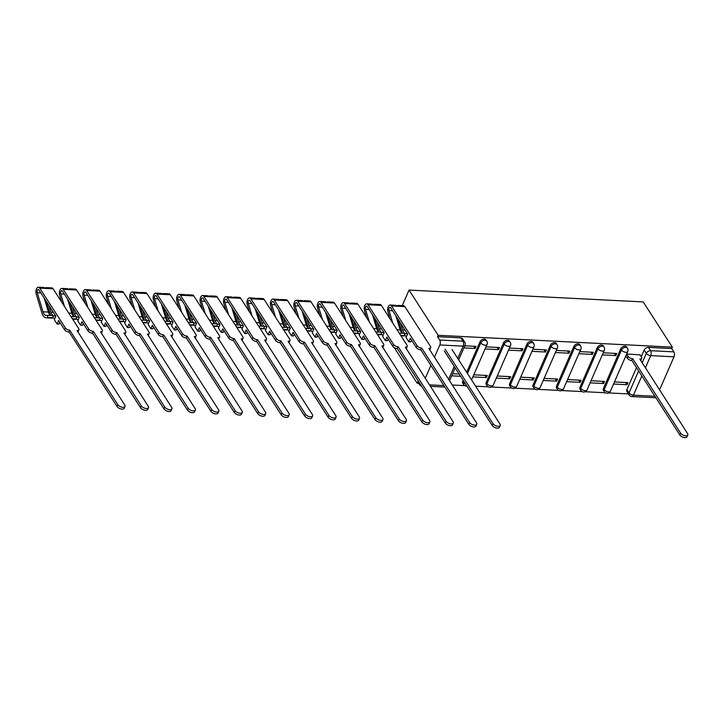 <?xml version="1.0" encoding="UTF-8"?>
<svg xmlns="http://www.w3.org/2000/svg" width="724" height="724" viewBox="0 0 724 724"><rect width="100%" height="100%" fill="white"/><g stroke="black" fill="none" stroke-linecap="round" stroke-linejoin="round"><path stroke-width="1.09" d="M486.021 339.945A3.53 2.434 147.2 0 0 484.275 339.058A3.53 2.434 147.2 0 0 480.048 341.701L480.808 342.877A3.53 2.434 -32.8 0 1 485.035 340.235A3.53 2.434 -32.8 0 1 486.781 341.122L486.021 339.945M509.47 341.131A3.53 2.434 147.2 0 0 507.723 340.244A3.53 2.434 147.2 0 0 503.497 342.886L504.257 344.072A3.53 2.434 -32.8 0 1 508.483 341.429A3.53 2.434 -32.8 0 1 510.23 342.316L509.47 341.131M532.918 342.325A3.53 2.434 147.2 0 0 531.172 341.429A3.53 2.434 147.2 0 0 526.945 344.072L527.706 345.257A3.53 2.434 -32.8 0 1 531.932 342.615A3.53 2.434 -32.8 0 1 533.679 343.502L532.918 342.325M556.367 343.511A3.53 2.434 147.2 0 0 554.62 342.624A3.53 2.434 147.2 0 0 550.394 345.267L551.154 346.443A3.53 2.434 -32.8 0 1 555.38 343.8A3.53 2.434 -32.8 0 1 557.127 344.687L556.367 343.511M579.815 344.696A3.53 2.434 147.2 0 0 578.069 343.81A3.53 2.434 147.2 0 0 573.842 346.452L574.603 347.629A3.53 2.434 -32.8 0 1 578.829 344.986A3.53 2.434 -32.8 0 1 580.576 345.873L579.815 344.696M603.264 345.882A3.53 2.434 147.2 0 0 601.517 344.995A3.53 2.434 147.2 0 0 597.291 347.638L598.051 348.814A3.53 2.434 -32.8 0 1 602.278 346.172A3.53 2.434 -32.8 0 1 604.024 347.058L603.264 345.882M626.712 347.067A3.53 2.434 147.2 0 0 624.975 346.181A3.53 2.434 147.2 0 0 620.74 348.823L621.5 350A3.53 2.434 -32.8 0 1 625.726 347.357A3.53 2.434 -32.8 0 1 627.473 348.244L626.712 347.067M394.336 347.692L417.196 383.231L418.762 383.313M452.165 385.005L464.781 385.639M475.614 386.191L488.229 386.824M491.424 386.987L511.678 388.019M514.873 388.173L535.126 389.204M538.321 389.367L558.575 390.39M561.77 390.553L582.024 391.575M585.218 391.738L605.472 392.761M608.667 392.924L628.432 393.928M438.138 335.293L409.042 290.071L643.229 301.926L672.324 347.149L438.138 335.293L437.531 336.696L439.667 340.018L462.962 341.194A3.53 2.434 -32.8 0 1 464.708 342.081L462.573 338.76A3.53 2.434 -32.8 0 0 460.826 337.873L462.962 341.194A3.53 1.837 -87.1 0 1 463.125 346.135L439.821 344.959A3.53 1.837 -87.1 0 0 439.667 340.018M425.223 378.381L430.898 365.394M434.391 357.385L439.821 344.959M396.671 318.388L397.014 317.592M402.245 305.637L409.042 290.071M417.196 383.231L417.811 381.838L419.947 385.159A3.53 1.837 -87.1 0 0 420.988 385.883A3.53 1.837 -87.1 0 0 421.359 385.829M626.912 389.566L629.047 392.888A3.53 2.434 -32.8 0 0 629.093 394.942L626.957 391.621A3.53 2.434 -32.8 0 1 626.912 389.566L636.496 367.62M641.265 356.724L644.188 350.009L646.333 353.33A3.53 2.434 -32.8 0 1 650.559 350.688L673.854 351.873A3.53 1.837 92.9 0 1 674.017 356.805L650.713 355.629L645.346 367.928M659.528 389.974L674.017 356.805M655.772 397.585A3.53 1.837 92.9 0 1 655.175 397.738L631.88 396.562A3.53 1.837 92.9 0 0 633.437 395.177L654.93 396.272M673.854 351.873L671.718 348.552L672.324 347.149M590.105 382.842L603.59 383.521L602.16 381.313M603.59 383.521L604.504 381.43L591.019 380.743M602.323 354.887L615.798 355.575L614.368 353.357M615.798 355.575L616.712 353.475L603.237 352.796M566.657 381.657L580.132 382.335L578.711 380.127M580.132 382.335L581.055 380.245L567.571 379.557M578.874 353.701L592.35 354.389L590.92 352.172M592.35 354.389L593.264 352.289L579.788 351.611M543.208 380.471L556.684 381.15L555.263 378.933M556.684 381.15L557.607 379.05L544.122 378.371M555.417 352.516L568.901 353.203L567.471 350.986M568.901 353.203L569.815 351.104L556.34 350.425M519.76 379.286L533.235 379.964L531.814 377.747M533.235 379.964L534.158 377.865L520.674 377.186M531.968 351.33L545.453 352.009L544.023 349.801M545.453 352.009L546.367 349.918L532.891 349.23M496.311 378.091L509.786 378.779L508.366 376.561M509.786 378.779L510.71 376.679L497.225 376M508.519 350.144L522.004 350.823L520.574 348.615M522.004 350.823L522.918 348.733L509.443 348.045M472.863 376.905L486.338 377.593L484.917 375.376M486.338 377.593L487.261 375.494L473.777 374.815M485.071 348.959L498.555 349.638L497.126 347.42M498.555 349.638L499.469 347.538L485.994 346.859M463.894 347.882L475.107 348.452L473.677 346.235M475.107 348.452L476.021 346.353L464.808 345.791M462.772 381.258L463.532 382.435A3.53 2.434 -32.8 0 0 463.568 384.489L462.808 383.313A3.53 2.434 147.2 0 1 462.772 381.258L463.179 380.317M466.681 372.308L480.048 341.701M486.22 382.444L486.981 383.62A3.53 2.434 -32.8 0 0 487.017 385.684L486.256 384.498A3.53 2.434 147.2 0 1 486.22 382.444L503.497 342.886M509.669 383.63L510.429 384.806A3.53 2.434 -32.8 0 0 510.465 386.869L509.705 385.684A3.53 2.434 147.2 0 1 509.669 383.63L526.945 344.072M533.117 384.815L533.878 385.992A3.53 2.434 -32.8 0 0 533.914 388.055L533.154 386.878A3.53 2.434 147.2 0 1 533.117 384.815L550.394 345.267M556.566 386.001L557.326 387.177A3.53 2.434 -32.8 0 0 557.362 389.241L556.611 388.064A3.53 2.434 147.2 0 1 556.566 386.001L573.842 346.452M580.014 387.186L580.775 388.372A3.53 2.434 -32.8 0 0 580.811 390.426L580.06 389.25A3.53 2.434 147.2 0 1 580.014 387.186L597.291 347.638M603.463 388.372L604.223 389.557A3.53 2.434 -32.8 0 0 604.259 391.612L603.508 390.435A3.53 2.434 147.2 0 1 603.463 388.372L620.74 348.823M613.554 384.028L627.038 384.716L625.608 382.498M627.038 384.716L627.952 382.616L614.468 381.937M640.07 354.869L626.685 353.982M451.676 375.837L460.591 376.29M437.531 336.696L460.826 337.873M671.718 348.552L648.423 347.366A3.53 2.434 147.2 0 0 644.188 350.009M459.161 374.073L452.591 373.738M626.631 354.099L628.097 356.371A3.53 1.765 23.6 0 0 632.477 358.67L631.69 360.489A3.53 1.765 -156.4 0 1 627.301 358.19L625.835 355.918M632.704 358.679L680.623 433.169A4.054 2.036 23.6 0 0 684.488 435.622A4.054 2.036 23.6 0 0 687.8 434.961A4.054 2.036 23.6 0 0 687.538 433.513L639.844 359.041A3.53 1.765 23.6 0 0 641.699 358.308L640.903 360.127A3.53 1.765 -156.4 0 1 640.577 360.525M687.8 434.961L687.004 436.78A4.054 2.036 -156.4 0 1 683.7 437.441A4.054 2.036 -156.4 0 1 679.836 434.979L631.916 360.498M641.699 358.308A3.53 1.765 23.6 0 0 641.473 357.05L639.935 354.651M445.115 349.185L493.035 423.676A4.054 2.036 23.6 0 0 496.899 426.128A4.054 2.036 23.6 0 0 500.212 425.468L499.415 427.287A4.054 2.036 -156.4 0 1 496.103 427.947A4.054 2.036 -156.4 0 1 492.239 425.486L444.319 351.004M500.212 425.468A4.054 2.036 23.6 0 0 499.949 424.02L452.029 349.538M390.064 318.886L387.937 311.818A4.407 2.299 92.9 0 1 388.028 307.275A4.407 2.299 92.9 0 1 390.173 305.021A4.407 2.299 92.9 0 1 391.476 305.926L417.051 345.692A3.53 1.765 23.6 0 0 421.44 347.991L420.644 349.801A3.53 1.765 -156.4 0 1 416.264 347.511L410.336 338.289L408.807 341.782L406.046 337.502L407.576 334.008L390.679 307.745A2.118 1.104 -87.1 0 0 390.055 307.311A2.118 1.104 -87.1 0 0 389.023 308.388A2.118 1.104 -87.1 0 0 388.978 310.578L392.752 323.058M411.522 340.144L410.761 341.882L408.807 341.782M395.91 315.872L400.128 329.854L397.024 329.701M400.68 335.384L404.879 335.601L404.671 333.375L399.268 333.194M402.354 333.257A8.29 4.317 92.9 0 1 400.128 329.854M404.879 335.601A10.579 5.511 92.9 0 1 403.386 335.909L400.942 335.791M390.173 305.021L395.585 305.293A4.407 2.299 92.9 0 1 396.888 306.207L391.476 305.926M421.667 348L469.586 422.481A4.054 2.036 23.6 0 0 473.451 424.943A4.054 2.036 23.6 0 0 476.763 424.282A4.054 2.036 23.6 0 0 476.501 422.834L428.807 348.362A3.53 1.765 23.6 0 0 430.662 347.629L429.866 349.448A3.53 1.765 -156.4 0 1 429.54 349.837M476.763 424.282L475.967 426.101A4.054 2.036 -156.4 0 1 472.654 426.762A4.054 2.036 -156.4 0 1 468.79 424.3L420.87 349.819M400.653 323.248L402.689 329.99A8.29 4.317 92.9 0 0 406.055 333.755A8.29 4.317 92.9 0 0 407.232 333.511L407.331 334.56M406.716 335.981A10.579 5.511 92.9 0 1 405.938 336.045A10.579 5.511 92.9 0 1 404.68 335.692M402.463 333.266A10.579 5.511 92.9 0 1 401.639 331.23L397.965 319.076M396.824 306.107A4.407 2.299 92.9 0 1 398.137 305.428A4.407 2.299 92.9 0 1 399.44 306.333L396.888 306.207M398.137 305.428L403.549 305.7A4.407 2.299 92.9 0 1 404.852 306.605L430.436 346.371A3.53 1.765 23.6 0 1 430.662 347.629M366.616 317.7L364.489 310.632A4.407 2.299 92.9 0 1 364.579 306.089A4.407 2.299 92.9 0 1 366.724 303.836A4.407 2.299 92.9 0 1 368.027 304.741L393.603 344.506A3.53 1.765 23.6 0 0 397.992 346.796L397.195 348.615A3.53 1.765 -156.4 0 1 392.815 346.325L386.887 337.103L385.358 340.597L382.598 336.307L384.127 332.814L367.231 306.56A2.118 1.104 -87.1 0 0 366.606 306.125A2.118 1.104 -87.1 0 0 365.575 307.202A2.118 1.104 -87.1 0 0 365.529 309.383L369.303 321.872M388.073 338.95L387.313 340.696L385.358 340.597M372.462 314.687L376.679 328.669L373.575 328.515M377.231 334.198L381.43 334.416L381.222 332.189L375.819 332.008M378.905 332.072A8.29 4.317 92.9 0 1 376.679 328.669M381.43 334.416A10.579 5.511 92.9 0 1 379.937 334.723L377.494 334.606M366.724 303.836L372.136 304.107A4.407 2.299 92.9 0 1 373.439 305.012L368.027 304.741M398.218 346.814L446.138 421.296A4.054 2.036 23.6 0 0 450.002 423.757A4.054 2.036 23.6 0 0 453.315 423.097A4.054 2.036 23.6 0 0 453.052 421.649L405.359 347.176A3.53 1.765 23.6 0 0 407.205 346.443L406.417 348.253A3.53 1.765 -156.4 0 1 406.092 348.651M453.315 423.097L452.518 424.916A4.054 2.036 -156.4 0 1 449.206 425.567A4.054 2.036 -156.4 0 1 445.341 423.115L397.422 348.624M377.204 322.053L379.24 328.805A8.29 4.317 92.9 0 0 382.607 332.569A8.29 4.317 92.9 0 0 383.783 332.316L383.883 333.375M383.258 334.787A10.579 5.511 92.9 0 1 382.489 334.859A10.579 5.511 92.9 0 1 381.231 334.497M379.014 332.081A10.579 5.511 92.9 0 1 378.19 330.044L374.516 317.881M373.376 304.922A4.407 2.299 92.9 0 1 374.688 304.234A4.407 2.299 92.9 0 1 375.991 305.148L373.439 305.012M374.688 304.234L380.1 304.514A4.407 2.299 92.9 0 1 381.403 305.419L406.988 345.185A3.53 1.765 23.6 0 1 407.205 346.443M343.167 316.506L341.04 309.447A4.407 2.299 92.9 0 1 341.122 304.894A4.407 2.299 92.9 0 1 343.276 302.65A4.407 2.299 92.9 0 1 344.579 303.555L370.154 343.321A3.53 1.765 23.6 0 0 374.543 345.61L373.747 347.429A3.53 1.765 -156.4 0 1 369.367 345.131L363.43 335.918L361.909 339.411L359.149 335.122L360.679 331.628L343.782 305.374A2.118 1.104 -87.1 0 0 343.158 304.94A2.118 1.104 -87.1 0 0 342.126 306.017A2.118 1.104 -87.1 0 0 342.081 308.198L345.855 320.678M364.625 337.764L363.864 339.511L361.909 339.411M349.013 313.501L353.231 327.483L350.126 327.329M353.783 333.013L357.982 333.221L357.774 331.004L352.371 330.814M355.457 330.886A8.29 4.317 92.9 0 1 353.231 327.483M357.982 333.221A10.579 5.511 92.9 0 1 356.489 333.538L354.045 333.411M343.276 302.65L348.687 302.922A4.407 2.299 92.9 0 1 349.991 303.827L344.579 303.555M374.77 345.629L422.689 420.11A4.054 2.036 23.6 0 0 426.554 422.572A4.054 2.036 23.6 0 0 429.866 421.911A4.054 2.036 23.6 0 0 429.603 420.463L381.91 345.982A3.53 1.765 23.6 0 0 383.756 345.257L382.969 347.067A3.53 1.765 -156.4 0 1 382.643 347.466M429.866 421.911L429.07 423.73A4.054 2.036 -156.4 0 1 425.757 424.382A4.054 2.036 -156.4 0 1 421.893 421.929L373.973 347.439M353.755 320.868L355.792 327.61A8.29 4.317 92.9 0 0 359.158 331.375A8.29 4.317 92.9 0 0 360.335 331.13L360.434 332.189M359.81 333.601A10.579 5.511 92.9 0 1 359.041 333.664A10.579 5.511 92.9 0 1 357.783 333.312M355.565 330.895A10.579 5.511 92.9 0 1 354.742 328.859L351.068 316.696M349.927 303.736A4.407 2.299 92.9 0 1 351.24 303.048A4.407 2.299 92.9 0 1 352.543 303.962L349.991 303.827M351.24 303.048L356.651 303.329A4.407 2.299 92.9 0 1 357.955 304.234L383.539 343.991A3.53 1.765 23.6 0 1 383.756 345.257M319.718 315.32L317.583 308.261A4.407 2.299 92.9 0 1 317.673 303.709A4.407 2.299 92.9 0 1 319.827 301.465A4.407 2.299 92.9 0 1 321.13 302.37L346.706 342.126A3.53 1.765 23.6 0 0 351.095 344.425L350.298 346.244A3.53 1.765 -156.4 0 1 345.918 343.945L339.981 334.732L338.461 338.226L335.701 333.936L337.23 330.443L320.334 304.189A2.118 1.104 -87.1 0 0 319.709 303.754A2.118 1.104 -87.1 0 0 318.678 304.831A2.118 1.104 -87.1 0 0 318.632 307.012L322.406 319.492M341.176 336.579L340.416 338.325L338.461 338.226M325.565 312.316L329.782 326.298L326.678 326.144M330.334 331.827L334.533 332.035L334.325 329.818L328.922 329.628M332.008 329.701A8.29 4.317 92.9 0 1 329.782 326.298M334.533 332.035A10.579 5.511 92.9 0 1 333.04 332.352L330.596 332.226M319.827 301.465L325.239 301.736A4.407 2.299 92.9 0 1 326.542 302.641L321.13 302.37M351.321 344.434L399.241 418.924A4.054 2.036 23.6 0 0 403.105 421.377A4.054 2.036 23.6 0 0 406.417 420.725A4.054 2.036 23.6 0 0 406.155 419.277L358.461 344.796A3.53 1.765 23.6 0 0 360.308 344.063L359.52 345.882A3.53 1.765 -156.4 0 1 359.195 346.28M406.417 420.725L405.621 422.535A4.054 2.036 -156.4 0 1 402.309 423.196A4.054 2.036 -156.4 0 1 398.444 420.744L350.525 346.253M330.307 319.682L332.343 326.424A8.29 4.317 92.9 0 0 335.71 330.189A8.29 4.317 92.9 0 0 336.886 329.945L336.986 331.004M336.361 332.416A10.579 5.511 92.9 0 1 335.592 332.479A10.579 5.511 92.9 0 1 334.334 332.126M332.117 329.71A10.579 5.511 92.9 0 1 331.293 327.673L327.619 315.51M326.479 302.551A4.407 2.299 92.9 0 1 327.791 301.863A4.407 2.299 92.9 0 1 329.094 302.768L326.542 302.641M327.791 301.863L333.203 302.134A4.407 2.299 92.9 0 1 334.506 303.048L360.09 342.805A3.53 1.765 23.6 0 1 360.308 344.063M296.27 314.135L294.134 307.076A4.407 2.299 92.9 0 1 294.225 302.523A4.407 2.299 92.9 0 1 296.378 300.27A4.407 2.299 92.9 0 1 297.682 301.184L323.257 340.941A3.53 1.765 23.6 0 0 327.646 343.239L326.85 345.058A3.53 1.765 -156.4 0 1 322.47 342.76L316.533 333.547L315.012 337.04L312.252 332.75L313.782 329.257L296.885 302.994A2.118 1.104 -87.1 0 0 296.261 302.56A2.118 1.104 -87.1 0 0 295.229 303.646A2.118 1.104 -87.1 0 0 295.184 305.827L298.958 318.307M317.727 335.393L316.967 337.14L315.012 337.04M302.116 311.13L306.333 325.112L303.229 324.949M306.886 330.642L311.085 330.85L310.877 328.633L305.474 328.443M308.56 328.515A8.29 4.317 92.9 0 1 306.333 325.112M311.085 330.85A10.579 5.511 92.9 0 1 309.591 331.167L307.148 331.04M296.378 300.27L301.79 300.551A4.407 2.299 92.9 0 1 303.094 301.456L297.682 301.184M327.872 343.248L375.792 417.739A4.054 2.036 23.6 0 0 379.657 420.192A4.054 2.036 23.6 0 0 382.96 419.531A4.054 2.036 23.6 0 0 382.706 418.083L335.013 343.61A3.53 1.765 23.6 0 0 336.859 342.877L336.072 344.696A3.53 1.765 -156.4 0 1 335.746 345.095M382.96 419.531L382.172 421.35A4.054 2.036 -156.4 0 1 378.86 422.011A4.054 2.036 -156.4 0 1 374.996 419.558L327.076 345.067M306.858 318.497L308.895 325.239A8.29 4.317 92.9 0 0 312.261 329.004A8.29 4.317 92.9 0 0 313.438 328.759L313.537 329.818M312.913 331.23A10.579 5.511 92.9 0 1 312.144 331.293A10.579 5.511 92.9 0 1 310.886 330.94M308.668 328.515A10.579 5.511 92.9 0 1 307.845 326.488L304.171 314.325M303.03 301.356A4.407 2.299 92.9 0 1 304.342 300.677A4.407 2.299 92.9 0 1 305.646 301.582L303.094 301.456M304.342 300.677L309.754 300.949A4.407 2.299 92.9 0 1 311.058 301.863L336.642 341.619A3.53 1.765 23.6 0 1 336.859 342.877M272.821 312.949L270.686 305.89A4.407 2.299 92.9 0 1 270.776 301.338A4.407 2.299 92.9 0 1 272.93 299.084A4.407 2.299 92.9 0 1 274.233 299.998L299.808 339.755A3.53 1.765 23.6 0 0 304.198 342.054L303.401 343.873A3.53 1.765 -156.4 0 1 299.021 341.574L293.084 332.352L291.564 335.855L288.804 331.565L290.333 328.072L273.437 301.808A2.118 1.104 -87.1 0 0 272.812 301.374A2.118 1.104 -87.1 0 0 271.781 302.46A2.118 1.104 -87.1 0 0 271.735 304.641L275.509 317.121M294.279 334.207L293.519 335.945L291.564 335.855M278.668 309.935L282.885 323.927L279.781 323.764M283.437 329.447L287.636 329.664L287.428 327.447L282.025 327.257M285.111 327.329A8.29 4.317 92.9 0 1 282.885 323.927M287.636 329.664A10.579 5.511 92.9 0 1 286.143 329.981L283.699 329.854M272.93 299.084L278.342 299.365A4.407 2.299 92.9 0 1 279.645 300.27L274.233 299.998M304.424 342.063L352.344 416.553A4.054 2.036 23.6 0 0 356.208 419.006A4.054 2.036 23.6 0 0 359.511 418.345A4.054 2.036 23.6 0 0 359.258 416.897L311.564 342.425A3.53 1.765 23.6 0 0 313.411 341.692L312.623 343.511A3.53 1.765 -156.4 0 1 312.297 343.909M359.511 418.345L358.724 420.164A4.054 2.036 -156.4 0 1 355.412 420.825A4.054 2.036 -156.4 0 1 351.547 418.363L303.627 343.882M283.41 317.311L285.446 324.053A8.29 4.317 92.9 0 0 288.813 327.818A8.29 4.317 92.9 0 0 289.989 327.574L290.089 328.633M289.464 330.044A10.579 5.511 92.9 0 1 288.695 330.108A10.579 5.511 92.9 0 1 287.428 329.755M285.22 327.329A10.579 5.511 92.9 0 1 284.396 325.302L280.722 313.139M279.582 300.17A4.407 2.299 92.9 0 1 280.894 299.492A4.407 2.299 92.9 0 1 282.197 300.397L279.645 300.27M280.894 299.492L286.306 299.763A4.407 2.299 92.9 0 1 287.609 300.668L313.193 340.434A3.53 1.765 23.6 0 1 313.411 341.692M249.373 311.763L247.237 304.704A4.407 2.299 92.9 0 1 247.327 300.152A4.407 2.299 92.9 0 1 249.481 297.899A4.407 2.299 92.9 0 1 250.785 298.804L276.36 338.57A3.53 1.765 23.6 0 0 280.749 340.868L279.953 342.678A3.53 1.765 -156.4 0 1 275.572 340.389L269.636 331.167L268.115 334.66L265.355 330.379L266.885 326.886L249.988 300.623A2.118 1.104 -87.1 0 0 249.364 300.188A2.118 1.104 -87.1 0 0 248.332 301.265A2.118 1.104 -87.1 0 0 248.287 303.456L252.061 315.936M270.83 333.022L270.07 334.76L268.115 334.66M255.219 308.75L259.436 322.732L256.332 322.578M259.988 328.262L264.188 328.479L263.979 326.252L258.577 326.072M261.663 326.135A8.29 4.317 92.9 0 1 259.436 322.732M264.188 328.479A10.579 5.511 92.9 0 1 262.694 328.796L260.251 328.669M249.481 297.899L254.893 298.17A4.407 2.299 92.9 0 1 256.196 299.084L250.785 298.804M280.975 340.877L328.895 415.359A4.054 2.036 23.6 0 0 332.759 417.82A4.054 2.036 23.6 0 0 336.063 417.16A4.054 2.036 23.6 0 0 335.809 415.712L288.116 341.239A3.53 1.765 23.6 0 0 289.962 340.506L289.175 342.325A3.53 1.765 -156.4 0 1 288.849 342.714M336.063 417.16L335.275 418.979A4.054 2.036 -156.4 0 1 331.963 419.639A4.054 2.036 -156.4 0 1 328.099 417.178L280.179 342.696M259.961 316.126L261.998 322.868A8.29 4.317 92.9 0 0 265.364 326.633A8.29 4.317 92.9 0 0 266.532 326.388L266.631 327.447M266.016 328.859A10.579 5.511 92.9 0 1 265.246 328.922A10.579 5.511 92.9 0 1 263.979 328.569M261.771 326.144A10.579 5.511 92.9 0 1 260.948 324.117L257.273 311.954M256.133 298.985A4.407 2.299 92.9 0 1 257.445 298.306A4.407 2.299 92.9 0 1 258.749 299.211L256.196 299.084M257.445 298.306L262.857 298.578A4.407 2.299 92.9 0 1 264.16 299.483L289.736 339.248A3.53 1.765 23.6 0 1 289.962 340.506M225.924 310.578L223.788 303.51A4.407 2.299 92.9 0 1 223.879 298.967A4.407 2.299 92.9 0 1 226.033 296.713A4.407 2.299 92.9 0 1 227.336 297.618L252.911 337.384A3.53 1.765 23.6 0 0 257.301 339.683L256.504 341.493A3.53 1.765 -156.4 0 1 252.115 339.203L246.187 329.981L244.667 333.474L241.907 329.194L243.436 325.691L226.54 299.437A2.118 1.104 -87.1 0 0 225.915 299.003A2.118 1.104 -87.1 0 0 224.883 300.08A2.118 1.104 -87.1 0 0 224.838 302.27L228.603 314.75M247.382 331.827L246.622 333.574L244.667 333.474M231.771 307.564L235.988 321.547L232.884 321.393M236.54 327.076L240.739 327.293L240.531 325.067L235.128 324.886M238.214 324.949A8.29 4.317 92.9 0 1 235.988 321.547M240.739 327.293A10.579 5.511 92.9 0 1 239.246 327.601L236.802 327.483M226.033 296.713L231.436 296.985A4.407 2.299 92.9 0 1 232.748 297.899L227.336 297.618M257.527 339.692L305.447 414.173A4.054 2.036 23.6 0 0 309.311 416.635A4.054 2.036 23.6 0 0 312.614 415.974A4.054 2.036 23.6 0 0 312.361 414.526L264.667 340.054A3.53 1.765 23.6 0 0 266.513 339.321L265.726 341.14A3.53 1.765 -156.4 0 1 265.4 341.529M312.614 415.974L311.827 417.793A4.054 2.036 -156.4 0 1 308.514 418.454A4.054 2.036 -156.4 0 1 304.65 415.992L256.73 341.511M236.513 314.931L238.549 321.682A8.29 4.317 92.9 0 0 241.916 325.447A8.29 4.317 92.9 0 0 243.083 325.203L243.183 326.252M242.567 327.673A10.579 5.511 92.9 0 1 241.798 327.737A10.579 5.511 92.9 0 1 240.531 327.384M238.323 324.958A10.579 5.511 92.9 0 1 237.499 322.922L233.825 310.768M232.676 297.799A4.407 2.299 92.9 0 1 233.997 297.121A4.407 2.299 92.9 0 1 235.3 298.026L232.748 297.899M233.997 297.121L239.409 297.392A4.407 2.299 92.9 0 1 240.712 298.297L266.287 338.063A3.53 1.765 23.6 0 1 266.513 339.321M202.476 309.392L200.34 302.324A4.407 2.299 92.9 0 1 200.43 297.772A4.407 2.299 92.9 0 1 202.584 295.528A4.407 2.299 92.9 0 1 203.887 296.433L229.463 336.198A3.53 1.765 23.6 0 0 233.852 338.488L233.056 340.307A3.53 1.765 -156.4 0 1 228.666 338.008L222.739 328.796L221.218 332.289L218.458 327.999L219.978 324.506L203.091 298.252A2.118 1.104 -87.1 0 0 202.467 297.817A2.118 1.104 -87.1 0 0 201.435 298.894A2.118 1.104 -87.1 0 0 201.39 301.075L205.154 313.555M223.933 330.642L223.164 332.388L221.218 332.289M208.322 306.379L212.539 320.361L209.435 320.207M213.091 325.891L217.291 326.108L217.082 323.881L211.68 323.7M214.766 323.764A8.29 4.317 92.9 0 1 212.539 320.361M217.291 326.108A10.579 5.511 92.9 0 1 215.797 326.415L213.354 326.298M202.584 295.528L207.987 295.799A4.407 2.299 92.9 0 1 209.29 296.704L203.887 296.433M234.078 338.506L281.998 412.988A4.054 2.036 23.6 0 0 285.862 415.449A4.054 2.036 23.6 0 0 289.166 414.789A4.054 2.036 23.6 0 0 288.912 413.341L241.219 338.868A3.53 1.765 23.6 0 0 243.065 338.135L242.268 339.945A3.53 1.765 -156.4 0 1 241.952 340.343M289.166 414.789L288.378 416.608A4.054 2.036 -156.4 0 1 285.066 417.259A4.054 2.036 -156.4 0 1 281.202 414.807L233.282 340.316M213.064 313.745L215.1 320.488A8.29 4.317 92.9 0 0 218.467 324.262A8.29 4.317 92.9 0 0 219.634 324.008L219.734 325.067M219.119 326.479A10.579 5.511 92.9 0 1 218.349 326.551A10.579 5.511 92.9 0 1 217.082 326.189M214.874 323.773A10.579 5.511 92.9 0 1 214.051 321.737L210.376 309.573M209.227 296.614A4.407 2.299 92.9 0 1 210.548 295.926A4.407 2.299 92.9 0 1 211.851 296.84L209.29 296.704M210.548 295.926L215.96 296.207A4.407 2.299 92.9 0 1 217.263 297.112L242.839 336.877A3.53 1.765 23.6 0 1 243.065 338.135M179.027 308.198L176.891 301.139A4.407 2.299 92.9 0 1 176.982 296.587A4.407 2.299 92.9 0 1 179.127 294.342A4.407 2.299 92.9 0 1 180.439 295.247L206.014 335.013A3.53 1.765 23.6 0 0 210.403 337.303L209.607 339.122A3.53 1.765 -156.4 0 1 205.218 336.823L199.29 327.61L197.77 331.103L195.009 326.814L196.53 323.32L179.643 297.066A2.118 1.104 -87.1 0 0 179.018 296.632A2.118 1.104 -87.1 0 0 177.986 297.709A2.118 1.104 -87.1 0 0 177.941 299.89L181.706 312.37M200.485 329.456L199.715 331.203L197.77 331.103M184.873 305.193L189.091 319.175L185.987 319.022M189.643 324.705L193.842 324.913L193.634 322.696L188.231 322.506M191.317 322.578A8.29 4.317 92.9 0 1 189.091 319.175M193.842 324.913A10.579 5.511 92.9 0 1 192.349 325.23L189.905 325.103M179.127 294.342L184.539 294.614A4.407 2.299 92.9 0 1 185.842 295.519L180.439 295.247M210.63 337.312L258.549 411.802A4.054 2.036 23.6 0 0 262.414 414.264A4.054 2.036 23.6 0 0 265.717 413.603A4.054 2.036 23.6 0 0 265.464 412.155L217.77 337.674A3.53 1.765 23.6 0 0 219.616 336.95L218.82 338.76A3.53 1.765 -156.4 0 1 218.503 339.158M265.717 413.603L264.93 415.413A4.054 2.036 -156.4 0 1 261.617 416.074A4.054 2.036 -156.4 0 1 257.753 413.621L209.833 339.131M189.616 312.56L191.643 319.302A8.29 4.317 92.9 0 0 195.018 323.067A8.29 4.317 92.9 0 0 196.186 322.823L196.285 323.881M195.67 325.293A10.579 5.511 92.9 0 1 194.901 325.357A10.579 5.511 92.9 0 1 193.634 325.004M191.426 322.587A10.579 5.511 92.9 0 1 190.602 320.551L186.928 308.388M185.778 295.428A4.407 2.299 92.9 0 1 187.1 294.74A4.407 2.299 92.9 0 1 188.403 295.654L185.842 295.519M187.1 294.74L192.512 295.021A4.407 2.299 92.9 0 1 193.815 295.926L219.39 335.683A3.53 1.765 23.6 0 1 219.616 336.95M155.579 307.012L153.443 299.953A4.407 2.299 92.9 0 1 153.533 295.401A4.407 2.299 92.9 0 1 155.678 293.157A4.407 2.299 92.9 0 1 156.981 294.062L182.566 333.818A3.53 1.765 23.6 0 0 186.955 336.117L186.159 337.936A3.53 1.765 -156.4 0 1 181.769 335.637L175.842 326.424L174.312 329.918L171.561 325.628L173.081 322.135L156.194 295.881A2.118 1.104 -87.1 0 0 155.57 295.437A2.118 1.104 -87.1 0 0 154.538 296.523A2.118 1.104 -87.1 0 0 154.493 298.704L158.257 311.184M177.036 328.271L176.267 330.017L174.312 329.918M161.425 304.008L165.642 317.99L162.538 317.827M166.194 323.519L170.393 323.728L170.185 321.51L164.773 321.239A8.29 4.317 -87.1 0 0 164.773 321.239L164.782 321.32M167.868 321.393A8.29 4.317 92.9 0 1 165.642 317.99M170.393 323.728A10.579 5.511 92.9 0 1 168.9 324.044L166.457 323.918M155.678 293.157L161.09 293.428A4.407 2.299 92.9 0 1 162.393 294.333L156.981 294.062M187.181 336.126L235.101 410.617A4.054 2.036 23.6 0 0 238.965 413.069A4.054 2.036 23.6 0 0 242.268 412.418A4.054 2.036 23.6 0 0 242.015 410.97L194.313 336.488A3.53 1.765 23.6 0 0 196.168 335.755L195.371 337.574A3.53 1.765 -156.4 0 1 195.055 337.972M242.268 412.418L241.481 414.228A4.054 2.036 -156.4 0 1 238.169 414.888A4.054 2.036 -156.4 0 1 234.304 412.436L186.385 337.945M166.158 311.374L168.194 318.117A8.29 4.317 92.9 0 0 171.57 321.881A8.29 4.317 92.9 0 0 172.737 321.637L172.837 322.696M172.222 324.108A10.579 5.511 92.9 0 1 171.452 324.171A10.579 5.511 92.9 0 1 170.185 323.818M167.977 321.393A10.579 5.511 92.9 0 1 167.154 319.365L163.479 307.202M162.33 294.243A4.407 2.299 92.9 0 1 163.651 293.555A4.407 2.299 92.9 0 1 164.954 294.46L162.393 294.333M163.651 293.555L169.063 293.826A4.407 2.299 92.9 0 1 170.366 294.74L195.942 334.497A3.53 1.765 23.6 0 1 196.168 335.755M132.13 305.827L129.994 298.768A4.407 2.299 92.9 0 1 130.085 294.216A4.407 2.299 92.9 0 1 132.23 291.962A4.407 2.299 92.9 0 1 133.533 292.876L159.117 332.633A3.53 1.765 23.6 0 0 163.506 334.931L162.71 336.751A3.53 1.765 -156.4 0 1 158.321 334.452L152.393 325.239L150.863 328.732L148.112 324.442L149.633 320.949L132.745 294.686A2.118 1.104 -87.1 0 0 132.121 294.252A2.118 1.104 -87.1 0 0 131.089 295.338A2.118 1.104 -87.1 0 0 131.044 297.519L134.809 309.999M153.588 327.085L152.818 328.832L150.863 328.732M137.976 302.822L142.194 316.804L139.089 316.641M142.746 322.334L146.945 322.542L146.737 320.325L141.334 320.135M144.42 320.207A8.29 4.317 92.9 0 1 142.194 316.804M146.945 322.542A10.579 5.511 92.9 0 1 145.443 322.859L143.008 322.732M132.23 291.962L137.641 292.243A4.407 2.299 92.9 0 1 138.945 293.148L133.533 292.876M163.733 334.941L211.652 409.431A4.054 2.036 23.6 0 0 215.517 411.884A4.054 2.036 23.6 0 0 218.82 411.223A4.054 2.036 23.6 0 0 218.567 409.775L170.864 335.303A3.53 1.765 23.6 0 0 172.719 334.569L171.923 336.389A3.53 1.765 -156.4 0 1 171.606 336.787M218.82 411.223L218.024 413.042A4.054 2.036 -156.4 0 1 214.72 413.703A4.054 2.036 -156.4 0 1 210.856 411.241L162.936 336.76M142.709 310.189L144.746 316.931A8.29 4.317 92.9 0 0 148.121 320.696A8.29 4.317 92.9 0 0 149.289 320.451L149.388 321.51M148.773 322.922A10.579 5.511 92.9 0 1 148.004 322.985A10.579 5.511 92.9 0 1 146.737 322.632M144.519 320.207A10.579 5.511 92.9 0 1 143.705 318.18L140.031 306.017M138.881 293.048A4.407 2.299 92.9 0 1 140.203 292.369A4.407 2.299 92.9 0 1 141.506 293.274L138.945 293.148M140.203 292.369L145.615 292.641A4.407 2.299 92.9 0 1 146.918 293.555L172.493 333.312A3.53 1.765 23.6 0 1 172.719 334.569M108.681 304.641L106.546 297.582A4.407 2.299 92.9 0 1 106.636 293.03A4.407 2.299 92.9 0 1 108.781 290.776A4.407 2.299 92.9 0 1 110.084 291.691L135.669 331.447A3.53 1.765 23.6 0 0 140.058 333.746L139.261 335.565A3.53 1.765 -156.4 0 1 134.872 333.266L128.944 324.044L127.415 327.538L124.664 323.257L126.184 319.764L109.297 293.501A2.118 1.104 -87.1 0 0 108.672 293.066A2.118 1.104 -87.1 0 0 107.641 294.143A2.118 1.104 -87.1 0 0 107.595 296.333L111.36 308.813M130.139 325.9L129.37 327.637L127.415 327.538M114.519 301.627L118.745 315.619L115.641 315.456M119.297 321.139L123.496 321.356L123.288 319.139L117.885 318.949M120.971 319.022A8.29 4.317 92.9 0 1 118.745 315.619M123.496 321.356A10.579 5.511 92.9 0 1 121.994 321.673L119.55 321.547M108.781 290.776L114.193 291.057A4.407 2.299 92.9 0 1 115.496 291.962L110.084 291.691M140.275 333.755L188.204 408.246A4.054 2.036 23.6 0 0 192.068 410.698A4.054 2.036 23.6 0 0 195.371 410.037A4.054 2.036 23.6 0 0 195.118 408.589L147.415 334.117A3.53 1.765 23.6 0 0 149.271 333.384L148.474 335.203A3.53 1.765 -156.4 0 1 148.148 335.592M195.371 410.037L194.575 411.856A4.054 2.036 -156.4 0 1 191.272 412.517A4.054 2.036 -156.4 0 1 187.407 410.056L139.488 335.574M119.261 309.003L121.297 315.745A8.29 4.317 92.9 0 0 124.673 319.51A8.29 4.317 92.9 0 0 125.84 319.266L125.94 320.325M125.324 321.737A10.579 5.511 92.9 0 1 124.555 321.8A10.579 5.511 92.9 0 1 123.288 321.447M121.071 319.022A10.579 5.511 92.9 0 1 120.256 316.994L116.582 304.831M115.433 291.863A4.407 2.299 92.9 0 1 116.754 291.184A4.407 2.299 92.9 0 1 118.057 292.089L115.496 291.962M116.754 291.184L122.166 291.455A4.407 2.299 92.9 0 1 123.469 292.36L149.044 332.126A3.53 1.765 23.6 0 1 149.271 333.384M85.233 303.456L83.097 296.387A4.407 2.299 92.9 0 1 83.188 291.844A4.407 2.299 92.9 0 1 85.332 289.591A4.407 2.299 92.9 0 1 86.636 290.496L112.22 330.262A3.53 1.765 23.6 0 0 116.609 332.56L115.813 334.37A3.53 1.765 -156.4 0 1 111.424 332.081L105.496 322.859L103.966 326.352L101.215 322.071L102.736 318.578L85.848 292.315A2.118 1.104 -87.1 0 0 85.224 291.881A2.118 1.104 -87.1 0 0 84.192 292.958A2.118 1.104 -87.1 0 0 84.147 295.148L87.912 307.628M106.681 324.714L105.921 326.452L103.966 326.352M91.07 300.442L95.296 314.424L92.192 314.27M95.849 319.954L100.048 320.171L99.84 317.945L94.437 317.764M97.523 317.827A8.29 4.317 92.9 0 1 95.296 314.424M100.048 320.171A10.579 5.511 92.9 0 1 98.545 320.479L96.102 320.361M85.332 289.591L90.744 289.862A4.407 2.299 92.9 0 1 92.048 290.776L86.636 290.496M116.826 332.569L164.755 407.051A4.054 2.036 23.6 0 0 168.62 409.512A4.054 2.036 23.6 0 0 171.923 408.852A4.054 2.036 23.6 0 0 171.669 407.404L123.967 332.931A3.53 1.765 23.6 0 0 125.822 332.198L125.026 334.017A3.53 1.765 -156.4 0 1 124.7 334.407M171.923 408.852L171.126 410.671A4.054 2.036 -156.4 0 1 167.823 411.332A4.054 2.036 -156.4 0 1 163.959 408.87L116.039 334.388M95.812 307.818L97.849 314.56A8.29 4.317 92.9 0 0 101.224 318.325A8.29 4.317 92.9 0 0 102.392 318.08L102.491 319.139M101.876 320.551A10.579 5.511 92.9 0 1 101.107 320.614A10.579 5.511 92.9 0 1 99.84 320.261M97.622 317.836A10.579 5.511 92.9 0 1 96.808 315.809L93.134 303.646M91.984 290.677A4.407 2.299 92.9 0 1 93.305 289.998A4.407 2.299 92.9 0 1 94.609 290.903L92.048 290.776M93.305 289.998L98.717 290.27A4.407 2.299 92.9 0 1 100.021 291.175L125.596 330.94A3.53 1.765 23.6 0 1 125.822 332.198M61.784 302.27L59.649 295.202A4.407 2.299 92.9 0 1 59.739 290.659A4.407 2.299 92.9 0 1 61.884 288.405A4.407 2.299 92.9 0 1 63.187 289.31L88.771 329.076A3.53 1.765 23.6 0 0 93.152 331.366L92.364 333.185A3.53 1.765 -156.4 0 1 87.975 330.895L82.047 321.673L80.518 325.167L77.767 320.877L79.287 317.384L62.4 291.129A2.118 1.104 -87.1 0 0 61.766 290.695A2.118 1.104 -87.1 0 0 60.744 291.772A2.118 1.104 -87.1 0 0 60.698 293.962L64.463 306.442M83.233 323.519L82.473 325.266L80.518 325.167M67.622 299.256L71.848 313.239L68.744 313.085M72.4 318.768L76.599 318.985L76.391 316.759L70.988 316.578M74.074 316.641A8.29 4.317 92.9 0 1 71.848 313.239M76.599 318.985A10.579 5.511 92.9 0 1 75.097 319.293L72.653 319.175M61.884 288.405L67.296 288.677A4.407 2.299 92.9 0 1 68.599 289.591L63.187 289.31M93.378 331.384L141.307 405.865A4.054 2.036 23.6 0 0 145.162 408.327A4.054 2.036 23.6 0 0 148.474 407.666A4.054 2.036 23.6 0 0 148.221 406.218L100.518 331.746A3.53 1.765 23.6 0 0 102.374 331.013L101.577 332.832A3.53 1.765 -156.4 0 1 101.251 333.221M148.474 407.666L147.678 409.485A4.054 2.036 -156.4 0 1 144.375 410.146A4.054 2.036 -156.4 0 1 140.51 407.684L92.591 333.194M72.364 306.623L74.4 313.374A8.29 4.317 92.9 0 0 77.767 317.139A8.29 4.317 92.9 0 0 78.943 316.895L79.043 317.945M78.427 319.365A10.579 5.511 92.9 0 1 77.658 319.429A10.579 5.511 92.9 0 1 76.391 319.076M74.174 316.65A10.579 5.511 92.9 0 1 73.359 314.614L69.685 302.46M68.536 289.491A4.407 2.299 92.9 0 1 69.857 288.813A4.407 2.299 92.9 0 1 71.16 289.718L68.599 289.591M69.857 288.813L75.26 289.084A4.407 2.299 92.9 0 1 76.572 289.989L102.147 329.755A3.53 1.765 23.6 0 1 102.374 331.013M69.929 330.198L68.916 331.999A3.53 1.765 -156.4 0 1 64.526 329.701L58.599 320.488L57.069 323.981L54.318 319.691L55.839 316.198L38.951 289.944A2.118 1.104 -87.1 0 0 38.318 289.51A2.118 1.104 -87.1 0 0 37.295 290.586A2.118 1.104 -87.1 0 0 37.25 292.767L42.988 311.782A8.29 4.317 -87.1 0 0 46.354 315.546A8.29 4.317 -87.1 0 0 47.531 315.302L47.739 317.519A10.579 5.511 92.9 0 1 46.236 317.836A10.579 5.511 92.9 0 1 41.938 313.03L36.2 294.016A4.407 2.299 92.9 0 1 36.291 289.464A4.407 2.299 92.9 0 1 38.435 287.22A4.407 2.299 92.9 0 1 39.739 288.125L65.323 327.891A3.53 1.765 23.6 0 0 69.703 330.18L117.849 404.68A4.054 2.036 23.6 0 0 121.713 407.141A4.054 2.036 23.6 0 0 125.026 406.481A4.054 2.036 23.6 0 0 124.763 405.033L77.07 330.56A3.53 1.765 23.6 0 0 78.925 329.827A3.53 1.765 23.6 0 0 78.699 328.56L53.114 288.804L39.739 288.125M59.784 322.334L59.024 324.081L57.069 323.981M44.173 298.071L48.399 312.053L42.988 311.782M47.739 317.519L53.151 317.791L52.943 315.574L47.531 315.302M50.626 315.456A8.29 4.317 92.9 0 1 48.399 312.053M53.151 317.791A10.579 5.511 92.9 0 1 51.648 318.108L46.236 317.836M38.435 287.22L43.847 287.491A4.407 2.299 92.9 0 1 45.15 288.396M78.925 329.827L78.129 331.637A3.53 1.765 -156.4 0 1 77.803 332.035M125.026 406.481L124.229 408.3A4.054 2.036 -156.4 0 1 120.926 408.951A4.054 2.036 -156.4 0 1 117.062 406.499L69.142 332.008M48.915 305.438L50.951 312.18A8.29 4.317 92.9 0 0 54.318 315.954A8.29 4.317 92.9 0 0 55.495 315.7L55.594 316.759M54.979 318.171A10.579 5.511 92.9 0 1 54.209 318.234A10.579 5.511 92.9 0 1 52.943 317.881M50.725 315.465A10.579 5.511 92.9 0 1 49.902 313.429L46.236 301.265M45.087 288.306A4.407 2.299 92.9 0 1 46.408 287.618A4.407 2.299 92.9 0 1 47.712 288.532M46.408 287.618L51.811 287.899A4.407 2.299 92.9 0 1 53.114 288.804M448.581 379.43L454.256 366.435M457.749 358.425L463.125 346.135A3.53 1.765 23.6 0 0 464.971 345.402A3.53 3.53 0 0 0 464.708 342.081M429.377 384.851L443.884 385.584M641.844 375.937L633.437 395.177A3.53 1.765 -156.4 0 1 629.047 392.888L638.631 370.941M642.134 362.932L646.333 353.33A3.53 1.765 -156.4 0 0 650.713 355.629A3.53 1.837 -87.1 0 0 650.559 350.688L648.423 347.366M465.623 384.109A3.53 1.765 23.6 0 1 463.532 382.435L463.939 381.494M467.442 373.484L480.808 342.877A3.53 1.765 23.6 0 0 485.198 345.176A3.53 1.765 -156.4 0 0 487.044 344.443A3.53 3.53 0 0 0 486.781 341.122M487.017 385.684A3.53 3.53 0 0 0 493.216 385.186A3.53 1.765 23.6 0 1 491.361 385.919A3.53 1.765 23.6 0 1 486.981 383.62L504.257 344.072A3.53 1.765 23.6 0 0 508.646 346.362A3.53 1.765 -156.4 0 0 510.492 345.629A3.53 3.53 0 0 0 510.23 342.316M510.465 386.869A3.53 3.53 0 0 0 516.664 386.372A3.53 1.765 23.6 0 1 514.809 387.105A3.53 1.765 23.6 0 1 510.429 384.806L527.706 345.257A3.53 1.765 23.6 0 0 532.095 347.547A3.53 1.765 -156.4 0 0 533.941 346.823A3.53 3.53 0 0 0 533.679 343.502M533.914 388.055A3.53 3.53 0 0 0 540.113 387.557A3.53 1.765 23.6 0 1 538.258 388.29A3.53 1.765 23.6 0 1 533.878 385.992L551.154 346.443A3.53 1.765 23.6 0 0 555.543 348.742A3.53 1.765 -156.4 0 0 557.389 348.009A3.53 3.53 0 0 0 557.127 344.687M557.362 389.241A3.53 3.53 0 0 0 563.562 388.743A3.53 1.765 23.6 0 1 561.706 389.476A3.53 1.765 23.6 0 1 557.326 387.177L574.603 347.629A3.53 1.765 23.6 0 0 578.992 349.927A3.53 1.765 -156.4 0 0 580.838 349.194A3.53 3.53 0 0 0 580.576 345.873M580.811 390.426A3.53 3.53 0 0 0 587.01 389.928A3.53 1.765 23.6 0 1 585.155 390.661A3.53 1.765 23.6 0 1 580.775 388.372L598.051 348.814A3.53 1.765 23.6 0 0 602.44 351.113A3.53 1.765 -156.4 0 0 604.287 350.38A3.53 3.53 0 0 0 604.024 347.058M604.259 391.612A3.53 3.53 0 0 0 610.459 391.114A3.53 1.765 23.6 0 1 608.603 391.847A3.53 1.765 23.6 0 1 604.223 389.557L621.5 350A3.53 1.765 23.6 0 0 625.889 352.298A3.53 1.765 -156.4 0 0 627.735 351.565A3.53 3.53 0 0 0 627.473 348.244M444.771 386.969A3.53 1.837 92.9 0 1 444.283 387.059A3.53 3.53 0 0 0 444.826 387.05M632.477 358.67L631.69 360.489M628.097 356.371L627.301 358.19M680.623 433.169L679.836 434.979M493.035 423.676L492.239 425.486M421.44 347.991L420.644 349.801M392.616 310.759L388.978 310.578M405.069 330.108L402.689 329.99M404.852 306.605L399.44 306.333M417.051 345.692L416.264 347.511M469.586 422.481L468.79 424.3M397.992 346.796L397.195 348.615M369.168 309.573L365.529 309.383M381.62 328.922L379.24 328.805M381.403 305.419L375.991 305.148M393.603 344.506L392.815 346.325M446.138 421.296L445.341 423.115M374.543 345.61L373.747 347.429M345.719 308.388L342.081 308.198M358.172 327.737L355.792 327.61M357.955 304.234L352.543 303.962M370.154 343.321L369.367 345.131M422.689 420.11L421.893 421.929M351.095 344.425L350.298 346.244M322.271 307.202L318.632 307.012M334.723 326.551L332.343 326.424M334.506 303.048L329.094 302.768M346.706 342.126L345.918 343.945M399.241 418.924L398.444 420.744M327.646 343.239L326.85 345.058M298.822 306.008L295.184 305.827M311.275 325.357L308.895 325.239M311.058 301.863L305.646 301.582M323.257 340.941L322.47 342.76M375.792 417.739L374.996 419.558M304.198 342.054L303.401 343.873M275.373 304.822L271.735 304.641M287.826 324.171L285.446 324.053M287.609 300.668L282.197 300.397M299.808 339.755L299.021 341.574M352.344 416.553L351.547 418.363M280.749 340.868L279.953 342.678M251.925 303.637L248.287 303.456M264.378 322.985L261.998 322.868M264.16 299.483L258.749 299.211M276.36 338.57L275.572 340.389M328.895 415.359L328.099 417.178M257.301 339.683L256.504 341.493M228.476 302.451L224.838 302.27M240.929 321.8L238.549 321.682M240.712 298.297L235.3 298.026M252.911 337.384L252.115 339.203M305.447 414.173L304.65 415.992M233.852 338.488L233.056 340.307M205.028 301.265L201.39 301.075M217.472 320.614L215.1 320.488M217.263 297.112L211.851 296.84M229.463 336.198L228.666 338.008M281.998 412.988L281.202 414.807M210.403 337.303L209.607 339.122M181.579 300.08L177.941 299.89M194.023 319.429L191.643 319.302M193.815 295.926L188.403 295.654M206.014 335.013L205.218 336.823M258.549 411.802L257.753 413.621M186.955 336.117L186.159 337.936M158.131 298.885L154.493 298.704M170.574 318.234L168.194 318.117M170.366 294.74L164.954 294.46M182.566 333.818L181.769 335.637M235.101 410.617L234.304 412.436M163.506 334.931L162.71 336.751M134.682 297.7L131.044 297.519M147.126 317.049L144.746 316.931M146.918 293.555L141.506 293.274M159.117 332.633L158.321 334.452M211.652 409.431L210.856 411.241M140.058 333.746L139.261 335.565M111.234 296.514L107.595 296.333M123.677 315.863L121.297 315.745M123.469 292.36L118.057 292.089M135.669 331.447L134.872 333.266M188.204 408.246L187.407 410.056M116.609 332.56L115.813 334.37M87.785 295.329L84.147 295.148M100.229 314.678L97.849 314.56M100.021 291.175L94.609 290.903M112.22 330.262L111.424 332.081M164.755 407.051L163.959 408.87M93.152 331.366L92.364 333.185M64.336 294.143L60.698 293.962M76.78 313.492L74.4 313.374M76.572 289.989L71.16 289.718M88.771 329.076L87.975 330.895M141.307 405.865L140.51 407.684M69.703 330.18L68.916 331.999M40.888 292.958L37.25 292.767M53.332 312.306L50.951 312.18M65.323 327.891L64.526 329.701M117.849 404.68L117.062 406.499M627.735 351.565L610.459 391.114M604.287 350.38L587.01 389.928M580.838 349.194L563.562 388.743M557.389 348.009L540.113 387.557M533.941 346.823L516.664 386.372M510.492 345.629L493.216 385.186M463.568 384.489A3.53 3.53 0 0 0 466.899 386.091M487.044 344.443L471.559 379.892M430.346 386.354L444.283 387.059M449.486 380.851L455.161 367.855M458.663 359.846L464.971 345.402M629.093 394.942A3.53 3.53 0 0 0 631.88 396.562M406.671 336.081L405.938 336.045M383.222 334.895L382.489 334.859M359.774 333.701L359.041 333.664M336.325 332.515L335.592 332.479M312.868 331.33L312.144 331.293M289.419 330.144L288.695 330.108M265.97 328.958L265.246 328.922M242.522 327.773L241.798 327.737M219.073 326.587L218.349 326.551M195.625 325.393L194.901 325.357M172.176 324.207L171.452 324.171M148.728 323.022L148.004 322.985M125.279 321.836L124.555 321.8M101.831 320.651L101.107 320.614M78.382 319.465L77.658 319.429M54.934 318.279L54.209 318.234"/></g></svg>
